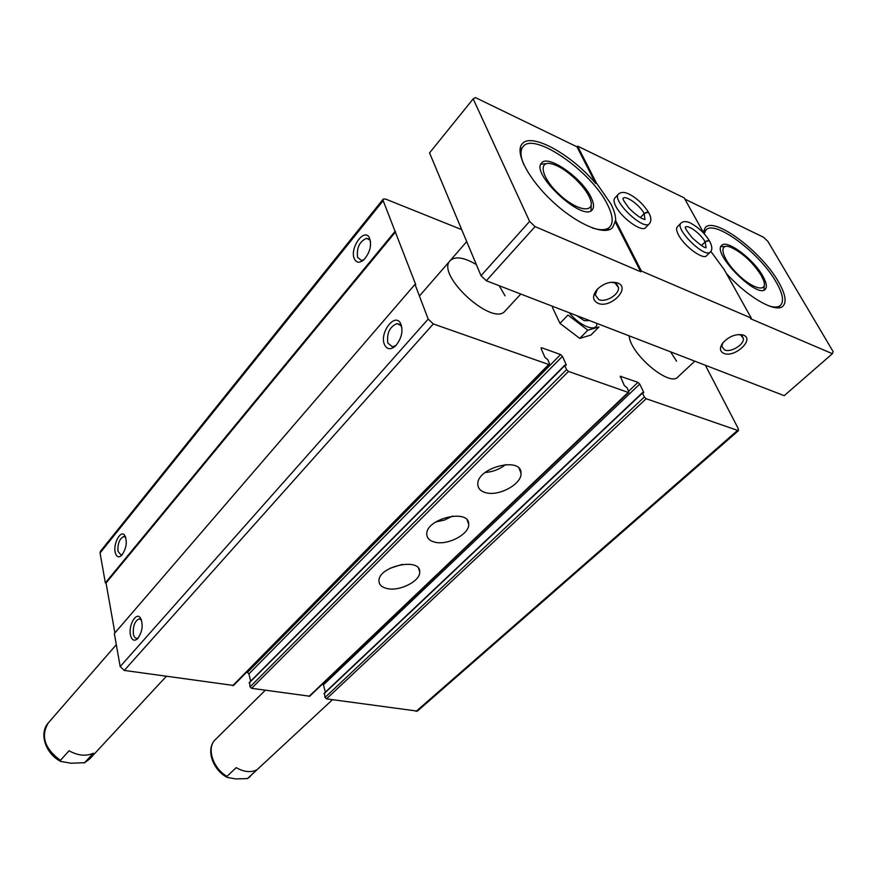 <?xml version="1.0" encoding="UTF-8"?>
<svg xmlns="http://www.w3.org/2000/svg" width="877" height="877" viewBox="0 0 877 877"><rect width="100%" height="100%" fill="white"/><g stroke="black" fill="none" stroke-linecap="round" stroke-linejoin="round"><path stroke-width="1.32" d="M322.714 683.83L323.438 684.882L639.761 384.082L643.784 392.479L642.479 393.093L644.343 397.007L646.163 398.728L738.423 430.673L738.215 428.513L705.36 365.249M461.708 229.631L385.628 199.068L383.205 199.112L383.172 200.68L415.742 284.652L414.996 284.378L428.184 319.075L433.326 323.942L548.739 364.503L549.473 363.604L547.708 359.548L544.957 357.432L541.153 348.695L541.142 347.873L541.898 347.84L560.578 354.549L562.453 356.336L566.312 365.007L564.799 365.599L566.586 369.634L568.482 371.442L628.162 392.403L628.754 391.515L626.902 387.579L624.314 385.573L620.291 376.277L637.963 382.372L639.761 384.082M383.205 199.112L100.416 551.304L100.055 552.981L105.35 582.876L394.902 231.528M115.15 552.126C116.301 556.851 118.439 557.969 121.574 555.492C126.617 548.278 127.582 541.438 124.457 534.97C120.434 530.125 113.232 543.488 115.15 552.126M354.155 258.331C356.15 262.892 359.373 263.396 363.823 259.844C370.302 252.159 372.067 244.617 369.129 237.207C363.714 228.239 349.89 247.939 354.155 258.331M105.35 582.876L106.04 582.997L395.637 231.813M106.04 582.997L114.898 632.942M549.484 364.448L233.534 685.452L124.293 670.423L120.182 666.575L114.339 633.6L414.996 284.378M130.421 634.86C131.78 640.276 134.192 641.547 137.678 638.675C142.732 631.1 143.51 623.996 140.035 617.364C135.683 612.299 128.404 625.663 130.421 634.86M384.301 344.179C386.757 349.594 390.55 350.153 395.67 345.834C402.006 337.886 403.53 330.19 400.219 322.736C394.179 313.056 379.675 332.832 384.301 344.179M246.459 672.319L247.402 672.451L560.578 354.549M250.658 681.199L248.936 673.887L247.402 672.451M249.616 682.514L250.044 686.866L251.589 688.313L309.702 696.217L628.798 392.381M387.195 588.566C381.923 587.382 379.182 584.893 378.974 581.089C377.834 566.421 420.642 556.873 419.721 571.936C420.478 581.045 399.715 591.591 387.195 588.566M434.762 542.161C429.675 540.868 427.011 538.27 426.781 534.367C425.433 518.724 469.469 508.123 468.691 524.216C469.612 534.137 447.588 545.691 434.762 542.161M485.54 492.633C480.651 491.219 478.086 488.533 477.822 484.553C476.222 467.858 521.585 455.963 521.015 473.185C522.122 484.005 498.662 496.766 485.54 492.633M323.438 684.882L325.389 692.128M324.446 693.247L325.016 697.456L326.507 698.859L417.364 711.115L738.423 430.673M520.795 294.047L505.141 310.94C492.94 327.351 435.244 274.589 450.208 260.601C455.284 255.985 463.999 257.312 476.343 264.569M499.188 285.716L505.053 295.79M694.803 361.181L677.866 377C669.677 387.239 630.278 354.089 629.138 335.847M670.62 351.852L676.573 361.203M401.951 327.888L400.888 325.575L397.117 323.58C389.706 326.661 386.614 333.172 387.853 343.115L392.523 346.853L396.075 345.406M370.587 241.668L369.809 240.035L366.641 238.303C359.548 241.361 356.522 247.709 357.531 257.323L361.434 260.502L364.043 259.636M141.526 619.973L139.18 618.844C134.817 620.982 132.876 626.035 133.359 633.983C133.984 636.976 135.211 638.434 137.02 638.368L138.413 637.842M125.795 537.448L123.778 536.494C119.524 538.631 117.584 543.565 117.967 551.282L121.158 555.119L122.243 554.779M505.689 464.547C499.616 469.283 492.742 471.936 485.091 472.506M452.587 516.071L444.475 520.072L435.639 522.001M402.225 564.382L389.958 568.296M481.013 275.707L529.609 221.399L473.185 98.882L429.544 152.905L481.013 275.707L486.318 280.75L784.224 395.67L832.405 353.705L750.602 318.735L751.271 318.11L724.27 269.699L710.863 251.392M227.011 776.364L236.187 767.638C244.036 772.111 250.965 772.801 256.972 769.732L247.467 778.568L235.77 778.929L227.132 777.384L227.011 776.364C212.651 768.219 206.314 747.632 215.369 739.596C205.47 748.662 212.431 769.765 227.11 777.373M166.312 676.331L89.695 758.945L84.62 762.683L93.368 753.233C85.968 756.467 77.867 755.645 69.064 750.789L60.414 760.348C44.497 748.465 40.485 735.956 48.378 722.834C38.698 733.238 45.461 753.628 60.634 761.389M84.62 762.683L71.015 763.231L60.656 761.4L60.414 760.348M523.679 164.394C520.324 156.139 520.116 150.208 523.076 146.612C534.016 131.331 592.052 171.98 607.575 204.769C612.782 215.161 613.538 222.55 609.844 226.924C606.599 230.234 600.811 230.585 592.457 227.998M590.955 197.139C593.893 203.091 594.31 207.312 592.205 209.822C583.117 222.626 529.916 173.449 541.613 162.979C547.884 154.078 582.043 177.954 590.955 197.139M595.702 183.534L576.967 146.81L577.581 146.119L596.338 182.844L595.702 183.534C571.53 154.418 531.1 131.967 522.144 143.894C514.459 152.258 528.48 179.368 553.014 201.929C577.439 224.6 605.108 236.099 612.574 227.603L615.632 220.631L641.394 271.07L640.714 271.76L614.985 221.322M610.951 282.284L615.018 282.964L618.504 287.579C619.348 294.562 605.722 302.828 598.794 299.594L595.231 294.913L597.38 289.169M704.165 233.753L705.908 230.026C714.766 219.173 760.151 253.245 776.211 282.175C782.744 293.62 784.181 301.348 780.519 305.349C778.206 307.421 774.292 307.586 768.767 305.854M762.793 276.014C766.498 282.591 767.309 287.031 765.215 289.333C757.224 299.156 711.499 252.949 721.705 245.407C726.803 239.07 753.507 259.088 762.793 276.014M703.979 233.556L684.181 197.862L577.581 146.119M738.456 334.51L740.714 335.025L743.389 338.445C744.354 344.584 730.749 352.872 724.588 349.956L721.859 346.492L722.736 342.995M723.777 353.354C719.688 351.304 719.37 347.807 722.823 342.874C729.368 336.066 736.252 333.49 743.488 335.146C755.053 339.41 734.411 358.265 723.777 353.354M597.928 303.278C592.457 300.373 592.172 295.779 597.062 289.509C603.727 283.194 610.633 281.024 617.748 282.986C631.21 287.996 610.414 308.989 597.928 303.278M640.714 271.76L535.069 226.606L529.609 221.399M486.318 280.75L535.069 226.606M641.394 271.07L751.271 318.11M832.405 353.705L833.15 351.655L767.835 241.328L763.604 237.283L684.893 199.123M473.185 98.882L475.422 97.588L576.967 146.81M678.546 234.992C684.334 246.36 703.211 260.228 706.599 255.7L710.315 252.039C704.976 258.847 674.172 228.469 680.98 223.12L677.329 226.847C676.035 228.294 676.441 231.013 678.546 234.992M615.72 206.062C621.409 217.956 641.997 232.701 645.636 227.603L649.353 223.734C643.762 231.21 611.28 200.142 618.438 194.146L614.777 198.081C613.494 199.583 613.812 202.247 615.72 206.062M615.632 220.631C615.818 216.082 614.218 210.469 610.82 203.804L596.338 182.844M726.32 273.383C747.796 297.456 776.331 313.571 783.018 306.073C786.833 301.896 785.321 293.828 778.491 281.901C761.718 251.765 714.47 216.279 705.251 227.571L703.354 232.219M742.896 334.937L741.624 334.619M764.196 285.913L764.031 290.046M720.949 246.558L725.136 246.492M761.126 275.246L763.582 280.443C768.329 293.082 752.389 289.224 737.009 273.514C721.453 257.981 717.989 242.26 730.662 247.226C742.359 252.675 752.521 262.015 761.126 275.246M591.186 205.021L591.043 210.721M540.835 164.262L546.426 163.582M588.895 196.196L589.53 197.522C597.16 213.659 578.491 212.377 559.559 194.65C540.396 177.154 537.371 158.309 553.979 164.591C565.731 168.527 583.161 184.313 588.895 196.196M710.315 252.039C712.42 250.011 712.31 246.612 709.964 241.833C709.131 240.188 707.531 240.21 705.185 241.92L701.479 245.615M705.185 241.92L706.106 247.818L705.448 247.544C704.286 247.818 699.967 244.672 692.468 238.105C682.668 226.145 686.176 227.384 685.244 227.264C687.689 224.073 700.909 233.797 705.141 241.855L708.857 240.517M705.141 241.855L701.414 245.571M649.353 223.734C651.403 221.256 651.359 217.891 649.232 213.659C648.333 211.817 646.656 211.806 644.189 213.626L640.396 217.606M644.189 213.626L644.924 219.425C645.932 219.283 641.811 220.883 629.094 208.266C620.434 196.941 623.7 198.619 622.944 198.388C625.553 194.793 639.969 205.141 644.156 213.571L648.081 212.19M644.156 213.571L640.331 217.573M579.774 338.39L587.864 330.201L598.958 326.957L590.923 335.047L579.774 338.39L559.964 323.361L552.444 307.41M559.964 323.361L567.989 315.051L587.864 330.201M576.748 315.632L584.246 320.686L589.607 320.598M569.305 312.771C579.642 326.266 597.511 332.986 596.864 323.394M100.055 552.981L383.172 200.68M120.182 666.575L428.184 319.075M124.293 670.423L433.326 323.942M232.745 685.671L548.739 364.503M541.131 348.629L541.898 347.84M248.936 673.887L562.453 356.336M249.145 683.062L564.799 365.599M250.044 686.866L566.586 369.634M251.589 688.313L568.482 371.442M309.033 696.393L628.162 392.403M620.247 376.913L620.927 376.255M628.634 391.263L637.963 382.372M324.03 693.773L642.479 393.093M325.016 697.456L644.343 397.007M326.507 698.859L646.163 398.728M416.016 711.444L737.195 430.717M332.482 699.693L247.752 778.359M249.243 682.624L564.788 365.172M324.117 693.323L642.457 392.666M401.348 325.049L400.712 324.83M400.011 324.578L397.117 323.58M400.888 325.575L400.219 322.736M369.162 239.278L366.641 238.303M369.809 240.035L369.129 237.207M140.397 619.041L139.18 618.844M141.241 619.655L140.046 617.386M124.94 536.724L123.778 536.494M125.608 537.239L124.457 534.97M521.015 473.185L519.162 468.526M468.691 524.216L467.233 520.171M419.721 571.936L418.559 568.417M265.303 690.243L215.369 739.596M250.252 776.529L247.467 778.568M116.312 644.694L48.378 722.834M89.695 758.945L84.17 763.012M618.504 287.579L616.739 284.005M743.389 338.445L741.876 335.683M615.018 282.964L617.748 282.986M740.714 335.025L743.488 335.146M705.908 230.026L703.486 232.449M780.519 305.349L777.833 307.827M466.717 241.603L419.425 296.02M523.076 146.612L519.995 150.23M609.844 226.924L606.599 230.366M680.98 223.12C683.139 221.201 686.187 221.114 690.122 222.846C698.344 227.307 704.768 233.282 709.372 240.758M618.438 194.146C620.631 192.052 623.865 191.877 628.129 193.642C636.384 197.687 643.214 203.957 648.596 212.464"/></g></svg>
